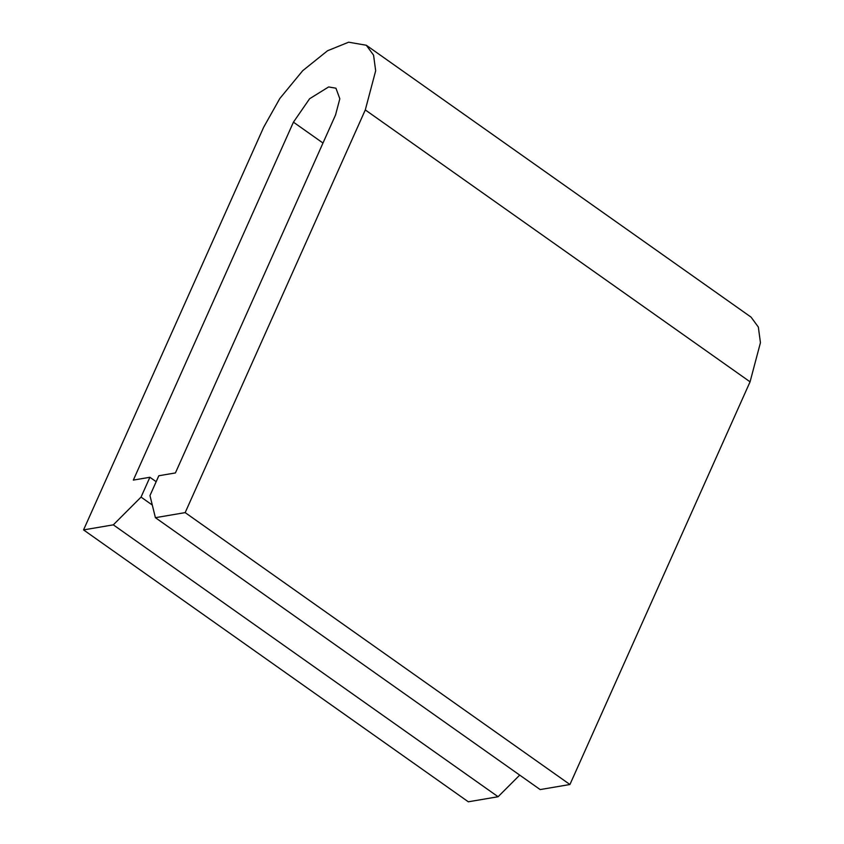 <?xml version="1.0" encoding="UTF-8"?>
<svg xmlns="http://www.w3.org/2000/svg" width="844" height="844" viewBox="0 0 844 844"><rect width="100%" height="100%" fill="white"/><g stroke="black" fill="none" stroke-linecap="round" stroke-linejoin="round"><path stroke-width="1.27" d="M366.307 45.249L751.076 317.144L758.334 327.05L760.444 342.675L750.063 381.826L569.932 784.509L540.171 789.573L155.401 517.678L185.163 512.614L365.294 109.931L375.675 70.78L373.565 55.155L366.307 45.249L348.646 42.2L327.546 50.745L302.722 70.685L279.818 98.505L263.676 127.222L83.556 529.905L113.318 524.841L141.043 497.095L149.905 477.271L133.331 480.099L293.438 122.158L309.611 98.737L328.632 86.943L335.944 88.209L339.826 98.78L335.532 114.995L175.415 472.935L158.83 475.752L149.968 495.576L155.401 517.678M519.704 775.109L498.087 796.736L468.325 801.8L83.556 529.905M141.043 497.095L152.3 505.05M498.087 796.736L113.318 524.841M149.905 477.271L156.172 481.702M569.932 784.509L185.163 512.614M322.988 143.037L293.438 122.158M750.063 381.826L365.294 109.931"/></g></svg>
